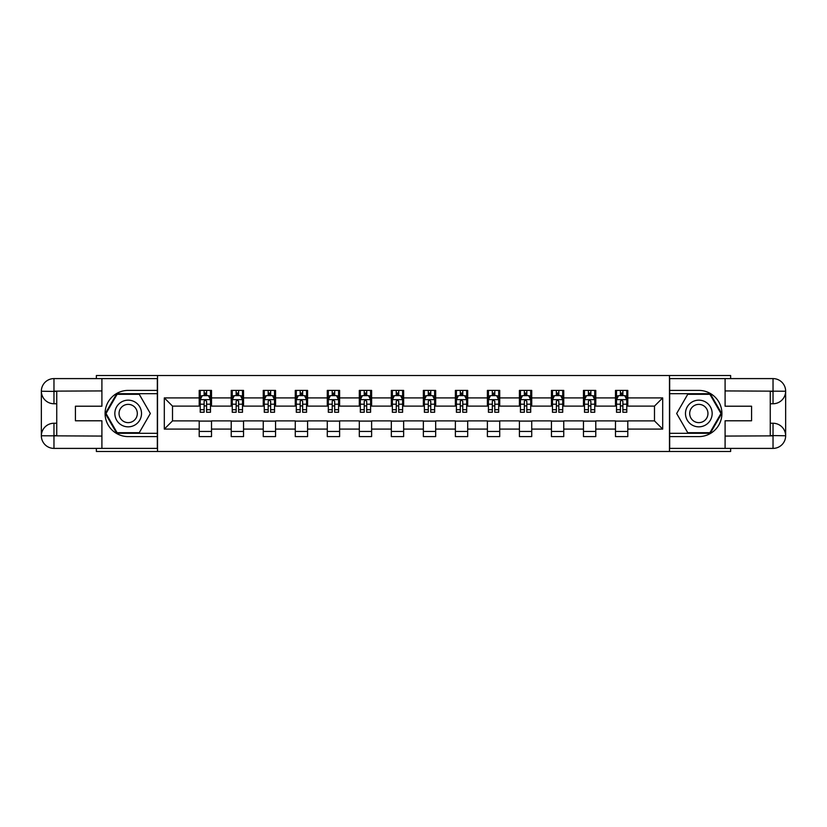 <?xml version="1.0" encoding="UTF-8"?>
<svg xmlns="http://www.w3.org/2000/svg" width="827" height="827" viewBox="0 0 827 827"><rect width="100%" height="100%" fill="white"/><g stroke="black" fill="none" stroke-linecap="round" stroke-linejoin="round"><path stroke-width="1.24" d="M96.366 448.399L96.366 451.47L730.634 451.47L730.634 448.399M730.634 378.601L730.634 375.53L669.467 375.53L669.467 451.47M669.467 375.53L96.366 375.53L96.366 378.601M157.533 451.47L157.533 375.53M627.796 397.901L627.796 390.406L615.484 390.406L615.484 397.901L595.781 397.901L595.781 390.406L583.459 390.406L583.459 397.901L563.756 397.901L563.756 390.406L551.444 390.406L551.444 397.901L531.73 397.901L531.73 390.406L519.418 390.406L519.418 397.901L499.715 397.901L499.715 390.406L487.392 390.406L487.392 397.901L467.689 397.901L467.689 390.406L455.377 390.406L455.377 397.901L435.674 397.901L435.674 390.406L423.352 390.406L423.352 397.901L403.648 397.901L403.648 390.406L391.326 390.406L391.326 397.901L371.623 397.901L371.623 390.406L359.311 390.406L359.311 397.901L339.608 397.901L339.608 390.406L327.285 390.406L327.285 397.901L307.582 397.901L307.582 390.406L295.27 390.406L295.27 397.901L275.556 397.901L275.556 390.406L263.244 390.406L263.244 397.901L243.541 397.901L243.541 390.406L231.219 390.406L231.219 397.901L211.516 397.901L211.516 390.406L199.204 390.406L199.204 397.901L164.304 397.901L164.304 429.099L172.512 420.891L199.204 420.891L199.204 436.594L211.516 436.594L211.516 420.891L231.219 420.891L231.219 436.594L243.541 436.594L243.541 420.891L263.244 420.891L263.244 436.594L275.556 436.594L275.556 420.891L295.27 420.891L295.27 436.594L307.582 436.594L307.582 420.891L327.285 420.891L327.285 436.594L339.608 436.594L339.608 420.891L359.311 420.891L359.311 436.594L371.623 436.594L371.623 420.891L391.326 420.891L391.326 436.594L403.648 436.594L403.648 420.891L423.352 420.891L423.352 436.594L435.674 436.594L435.674 420.891L455.377 420.891L455.377 436.594L467.689 436.594L467.689 420.891L487.392 420.891L487.392 436.594L499.715 436.594L499.715 420.891L519.418 420.891L519.418 436.594L531.73 436.594L531.73 420.891L551.444 420.891L551.444 436.594L563.756 436.594L563.756 420.891L583.459 420.891L583.459 436.594L595.781 436.594L595.781 420.891L615.484 420.891L615.484 436.594L627.796 436.594L627.796 420.891L654.488 420.891L654.488 406.109L627.796 406.109L627.796 397.901L662.696 397.901L662.696 429.099L627.796 429.099M615.484 429.099L595.781 429.099M583.459 429.099L563.756 429.099M551.444 429.099L531.73 429.099M519.418 429.099L499.715 429.099M487.392 429.099L467.689 429.099M455.377 429.099L435.674 429.099M423.352 429.099L403.648 429.099M391.326 429.099L371.623 429.099M359.311 429.099L339.608 429.099M327.285 429.099L307.582 429.099M295.27 429.099L275.556 429.099M263.244 429.099L243.541 429.099M231.219 429.099L211.516 429.099M199.204 429.099L164.304 429.099M615.484 397.901L615.484 406.109L595.781 406.109L595.781 397.901M583.459 397.901L583.459 406.109L563.756 406.109L563.756 397.901M551.444 397.901L551.444 406.109L531.73 406.109L531.73 397.901M519.418 397.901L519.418 406.109L499.715 406.109L499.715 397.901M487.392 397.901L487.392 406.109L467.689 406.109L467.689 397.901M455.377 397.901L455.377 406.109L435.674 406.109L435.674 397.901M423.352 397.901L423.352 406.109L403.648 406.109L403.648 397.901M391.326 397.901L391.326 406.109L371.623 406.109L371.623 397.901M359.311 397.901L359.311 406.109L339.608 406.109L339.608 397.901M327.285 397.901L327.285 406.109L307.582 406.109L307.582 397.901M295.27 397.901L295.27 406.109L275.556 406.109L275.556 397.901M263.244 397.901L263.244 406.109L243.541 406.109L243.541 397.901M231.219 397.901L231.219 406.109L211.516 406.109L211.516 397.901M199.204 397.901L199.204 406.109L172.512 406.109L164.304 397.901M172.512 406.109L172.512 420.891M662.696 429.099L654.488 420.891M654.488 406.109L662.696 397.901M199.204 395.544L200.227 395.544M204.124 395.544L206.595 395.544M210.492 395.544L211.516 395.544M199.204 405.902L200.227 405.902M204.124 405.902L206.595 405.902M210.492 405.902L211.516 405.902M199.204 421.098L211.516 421.098M199.204 431.456L211.516 431.456M231.219 421.098L243.541 421.098M231.219 431.456L243.541 431.456M231.219 395.544L232.253 395.544M236.15 395.544L238.61 395.544M242.507 395.544L243.541 395.544M231.219 405.902L232.253 405.902M236.15 405.902L238.61 405.902M242.507 405.902L243.541 405.902M263.244 421.098L275.556 421.098M263.244 431.456L275.556 431.456M263.244 395.544L264.268 395.544M268.175 395.544L270.636 395.544M274.533 395.544L275.556 395.544M263.244 405.902L264.268 405.902M268.175 405.902L270.636 405.902M274.533 405.902L275.556 405.902M295.27 421.098L307.582 421.098M295.27 431.456L307.582 431.456M295.27 395.544L296.293 395.544M300.191 395.544L302.651 395.544M306.559 395.544L307.582 395.544M295.27 405.902L296.293 405.902M300.191 405.902L302.651 405.902M306.559 405.902L307.582 405.902M327.285 421.098L339.608 421.098M327.285 431.456L339.608 431.456M327.285 395.544L328.319 395.544M332.216 395.544L334.677 395.544M338.574 395.544L339.608 395.544M327.285 405.902L328.319 405.902M332.216 405.902L334.677 405.902M338.574 405.902L339.608 405.902M359.311 421.098L371.623 421.098M359.311 431.456L371.623 431.456M359.311 395.544L360.334 395.544M364.231 395.544L366.702 395.544M370.599 395.544L371.623 395.544M359.311 405.902L360.334 405.902M364.231 405.902L366.702 405.902M370.599 405.902L371.623 405.902M391.326 421.098L403.648 421.098M391.326 431.456L403.648 431.456M391.326 395.544L392.36 395.544M396.257 395.544L398.717 395.544M402.625 395.544L403.648 395.544M391.326 405.902L392.36 405.902M396.257 405.902L398.717 405.902M402.625 405.902L403.648 405.902M423.352 421.098L435.674 421.098M423.352 431.456L435.674 431.456M423.352 395.544L424.375 395.544M428.283 395.544L430.743 395.544M434.64 395.544L435.674 395.544M423.352 405.902L424.375 405.902M428.283 405.902L430.743 405.902M434.64 405.902L435.674 405.902M455.377 421.098L467.689 421.098M455.377 431.456L467.689 431.456M455.377 395.544L456.401 395.544M460.298 395.544L462.769 395.544M466.666 395.544L467.689 395.544M455.377 405.902L456.401 405.902M460.298 405.902L462.769 405.902M466.666 405.902L467.689 405.902M487.392 421.098L499.715 421.098M487.392 431.456L499.715 431.456M487.392 395.544L488.426 395.544M492.323 395.544L494.784 395.544M498.681 395.544L499.715 395.544M487.392 405.902L488.426 405.902M492.323 405.902L494.784 405.902M498.681 405.902L499.715 405.902M519.418 421.098L531.73 421.098M519.418 431.456L531.73 431.456M519.418 395.544L520.441 395.544M524.349 395.544L526.809 395.544M530.707 395.544L531.73 395.544M519.418 405.902L520.441 405.902M524.349 405.902L526.809 405.902M530.707 405.902L531.73 405.902M551.444 421.098L563.756 421.098M551.444 431.456L563.756 431.456M551.444 395.544L552.467 395.544M556.364 395.544L558.825 395.544M562.732 395.544L563.756 395.544M551.444 405.902L552.467 405.902M556.364 405.902L558.825 405.902M562.732 405.902L563.756 405.902M583.459 421.098L595.781 421.098M583.459 431.456L595.781 431.456M583.459 395.544L584.493 395.544M588.39 395.544L590.85 395.544M594.747 395.544L595.781 395.544M583.459 405.902L584.493 405.902M588.39 405.902L590.85 405.902M594.747 405.902L595.781 405.902M615.484 421.098L627.796 421.098M615.484 431.456L627.796 431.456M615.484 395.544L616.508 395.544M620.405 395.544L622.876 395.544M626.773 395.544L627.796 395.544M615.484 405.902L616.508 405.902M620.405 405.902L622.876 405.902M626.773 405.902L627.796 405.902M206.595 393.073L204.124 393.073M210.492 409.696L206.595 409.696L206.595 412.27L210.492 412.27L210.492 399.751L208.435 395.637L202.284 395.637L200.227 399.751L200.227 412.27L204.124 412.27L204.124 409.696L200.227 409.696M200.227 399.751L200.227 390.406M210.492 399.751L210.492 390.406M204.124 395.637L204.124 390.406M206.595 390.406L206.595 395.637M206.595 409.696L206.595 401.291L205.23 400.061L204.135 401.116L204.124 409.696M134.853 401.943A13.346 13.346 0 0 0 116.628 406.832A13.346 13.346 0 0 0 121.507 425.057A13.346 13.346 0 0 0 139.732 420.168A13.346 13.346 0 0 0 134.853 401.943M132.744 405.592A9.138 9.138 0 0 0 120.266 408.931A9.138 9.138 0 0 0 123.616 421.408A9.138 9.138 0 0 0 136.093 418.069A9.138 9.138 0 0 0 132.744 405.592M139.256 432.697L117.093 432.697L106.021 413.5L117.093 394.303L139.256 394.303L150.338 413.5L139.256 432.697M705.493 401.943A13.346 13.346 0 0 0 687.268 406.832A13.346 13.346 0 0 0 692.147 425.057A13.346 13.346 0 0 0 710.372 420.168A13.346 13.346 0 0 0 705.493 401.943M703.384 405.592A9.138 9.138 0 0 0 690.907 408.931A9.138 9.138 0 0 0 694.256 421.408A9.138 9.138 0 0 0 706.734 418.069A9.138 9.138 0 0 0 703.384 405.592M709.907 432.697L687.744 432.697L676.662 413.5L687.744 394.303L709.907 394.303L720.979 413.5L709.907 432.697M56.743 403.752L53.972 403.752A12.622 12.622 0 0 1 41.35 391.233A12.622 12.622 0 0 1 53.972 378.601L157.326 378.601L157.326 390.406L128.175 390.406A23.094 23.094 0 0 0 105.081 413.5A23.094 23.094 0 0 0 128.175 436.594L157.326 436.594L157.326 448.399L53.972 448.399A12.622 12.622 0 0 1 41.35 435.767A12.622 12.622 0 0 1 53.972 423.248L56.743 423.248M157.326 436.594L157.326 390.406M101.907 378.601L101.907 406.212L75.422 406.212L75.422 420.788L101.907 420.788L101.907 448.399M53.972 403.752A12.622 12.622 0 0 1 41.35 391.233L53.972 391.429L53.972 403.752A12.622 12.622 0 0 1 41.35 391.233L41.35 435.767L101.907 436.077M53.972 436.077L53.972 448.399A12.622 12.622 0 0 1 41.35 435.767A12.622 12.622 0 0 1 53.972 423.248L53.972 435.571L56.743 435.571L56.743 391.429L53.972 391.429M157.326 393.693L116.741 393.693L105.308 413.5L116.741 433.307L157.326 433.307M770.257 423.248L773.028 423.248A12.622 12.622 0 0 1 785.65 435.767A12.622 12.622 0 0 1 773.028 448.399L669.674 448.399L669.674 436.594L698.825 436.594A23.094 23.094 0 0 0 721.919 413.5A23.094 23.094 0 0 0 698.825 390.406L669.674 390.406L669.674 378.601L773.028 378.601A12.622 12.622 0 0 1 785.65 391.233A12.622 12.622 0 0 1 773.028 403.752L770.257 403.752M669.674 390.406L669.674 436.594M725.093 448.399L725.093 420.788L751.578 420.788L751.578 406.212L725.093 406.212L725.093 378.601M773.028 423.248A12.622 12.622 0 0 1 785.65 435.767L773.028 435.571L773.028 423.248A12.622 12.622 0 0 1 785.65 435.767L785.65 391.233L725.093 390.923M773.028 390.923L773.028 378.601A12.622 12.622 0 0 1 785.65 391.233A12.622 12.622 0 0 1 773.028 403.752L773.028 391.429L770.257 391.429L770.257 435.571L773.028 435.571M669.674 433.307L710.259 433.307L721.692 413.5L710.259 393.693L669.674 393.693M238.61 393.073L236.15 393.073M242.507 409.696L238.61 409.696L238.61 412.27L242.507 412.27L242.507 399.751L240.461 395.637L234.299 395.637L232.253 399.751L232.253 412.27L236.15 412.27L236.15 409.696L232.253 409.696M232.253 399.751L232.253 390.406M242.507 399.751L242.507 390.406M236.15 395.637L236.15 390.406M238.61 390.406L238.61 395.637M238.61 409.696L238.61 401.291L237.256 400.061L236.16 401.116L236.15 409.696M270.636 393.073L268.175 393.073M274.533 409.696L270.636 409.696L270.636 412.27L274.533 412.27L274.533 399.751L272.486 395.637L266.325 395.637L264.268 399.751L264.268 412.27L268.175 412.27L268.175 409.696L264.268 409.696M264.268 399.751L264.268 390.406M274.533 399.751L274.533 390.406M268.175 395.637L268.175 390.406M270.636 390.406L270.636 395.637M270.636 409.696L270.636 401.291L269.271 400.061L268.186 401.116L268.175 409.696M302.651 393.073L300.191 393.073M306.559 409.696L302.651 409.696L302.651 412.27L306.559 412.27L306.559 399.751L304.501 395.637L298.34 395.637L296.293 399.751L296.293 412.27L300.191 412.27L300.191 409.696L296.293 409.696M296.293 399.751L296.293 390.406M306.559 399.751L306.559 390.406M300.191 395.637L300.191 390.406M302.651 390.406L302.651 395.637M302.651 409.696L302.651 401.291L301.297 400.061L300.201 401.116L300.191 409.696M334.677 393.073L332.216 393.073M338.574 409.696L334.677 409.696L334.677 412.27L338.574 412.27L338.574 399.751L336.527 395.637L330.366 395.637L328.319 399.751L328.319 412.27L332.216 412.27L332.216 409.696L328.319 409.696M328.319 399.751L328.319 390.406M338.574 399.751L338.574 390.406M332.216 395.637L332.216 390.406M334.677 390.406L334.677 395.637M334.677 409.696L334.677 401.291L333.312 400.061L332.227 401.116L332.216 409.696M366.702 393.073L364.231 393.073M370.599 409.696L366.702 409.696L366.702 412.27L370.599 412.27L370.599 399.751L368.542 395.637L362.391 395.637L360.334 399.751L360.334 412.27L364.231 412.27L364.231 409.696L360.334 409.696M360.334 399.751L360.334 390.406M370.599 399.751L370.599 390.406M364.231 395.637L364.231 390.406M366.702 390.406L366.702 395.637M366.702 409.696L366.702 401.291L365.338 400.061L364.231 401.291L364.231 409.696M398.717 393.073L396.257 393.073M402.625 409.696L398.717 409.696L398.717 412.27L402.625 412.27L402.625 399.751L400.568 395.637L394.407 395.637L392.36 399.751L392.36 412.27L396.257 412.27L396.257 409.696L392.36 409.696M392.36 399.751L392.36 390.406M402.625 399.751L402.625 390.406M396.257 395.637L396.257 390.406M398.717 390.406L398.717 395.637M398.717 409.696L398.717 401.291L397.363 400.061L396.267 401.116L396.257 409.696M430.743 393.073L428.283 393.073M434.64 409.696L430.743 409.696L430.743 412.27L434.64 412.27L434.64 399.751L432.593 395.637L426.432 395.637L424.375 399.751L424.375 412.27L428.283 412.27L428.283 409.696L424.375 409.696M424.375 399.751L424.375 390.406M434.64 399.751L434.64 390.406M428.283 395.637L428.283 390.406M430.743 390.406L430.743 395.637M430.743 409.696L430.743 401.291L429.378 400.061L428.293 401.116L428.283 409.696M462.769 393.073L460.298 393.073M466.666 409.696L462.769 409.696L462.769 412.27L466.666 412.27L466.666 399.751L464.609 395.637L458.458 395.637L456.401 399.751L456.401 412.27L460.298 412.27L460.298 409.696L456.401 409.696M456.401 399.751L456.401 390.406M466.666 399.751L466.666 390.406M460.298 395.637L460.298 390.406M462.769 390.406L462.769 395.637M462.769 409.696L462.769 401.291L461.404 400.061L460.308 401.116L460.298 409.696M494.784 393.073L492.323 393.073M498.681 409.696L494.784 409.696L494.784 412.27L498.681 412.27L498.681 399.751L496.634 395.637L490.473 395.637L488.426 399.751L488.426 412.27L492.323 412.27L492.323 409.696L488.426 409.696M488.426 399.751L488.426 390.406M498.681 399.751L498.681 390.406M492.323 395.637L492.323 390.406M494.784 390.406L494.784 395.637M494.784 409.696L494.784 401.291L493.43 400.061L492.334 401.116L492.323 409.696M526.809 393.073L524.349 393.073M530.707 409.696L526.809 409.696L526.809 412.27L530.707 412.27L530.707 399.751L528.66 395.637L522.499 395.637L520.441 399.751L520.441 412.27L524.349 412.27L524.349 409.696L520.441 409.696M520.441 399.751L520.441 390.406M530.707 399.751L530.707 390.406M524.349 395.637L524.349 390.406M526.809 390.406L526.809 395.637M526.809 409.696L526.809 401.291L525.445 400.061L524.359 401.116L524.349 409.696M558.825 393.073L556.364 393.073M562.732 409.696L558.825 409.696L558.825 412.27L562.732 412.27L562.732 399.751L560.675 395.637L554.514 395.637L552.467 399.751L552.467 412.27L556.364 412.27L556.364 409.696L552.467 409.696M552.467 399.751L552.467 390.406M562.732 399.751L562.732 390.406M556.364 395.637L556.364 390.406M558.825 390.406L558.825 395.637M558.825 409.696L558.825 401.291L557.47 400.061L556.375 401.116L556.364 409.696M590.85 393.073L588.39 393.073M594.747 409.696L590.85 409.696L590.85 412.27L594.747 412.27L594.747 399.751L592.701 395.637L586.539 395.637L584.493 399.751L584.493 412.27L588.39 412.27L588.39 409.696L584.493 409.696M584.493 399.751L584.493 390.406M594.747 399.751L594.747 390.406M588.39 395.637L588.39 390.406M590.85 390.406L590.85 395.637M590.85 409.696L590.85 401.291L589.486 400.061L588.4 401.116L588.39 409.696M622.876 393.073L620.405 393.073M626.773 409.696L622.876 409.696L622.876 412.27L626.773 412.27L626.773 399.751L624.716 395.637L618.565 395.637L616.508 399.751L616.508 412.27L620.405 412.27L620.405 409.696L616.508 409.696M616.508 399.751L616.508 390.406M626.773 399.751L626.773 390.406M620.405 395.637L620.405 390.406M622.876 390.406L622.876 395.637M622.876 409.696L622.876 401.291L621.511 400.061L620.405 401.291L620.405 409.696M210.44 399.648L200.279 399.648M200.227 395.885L202.16 395.885M208.559 395.885L210.492 395.885M204.124 404.196L200.227 404.196M210.492 404.196L206.595 404.196M206.595 394.386L204.124 394.386M101.907 390.923L53.683 391.14M41.35 435.767A12.622 12.622 0 0 1 53.972 423.248M41.35 391.233A12.622 12.622 0 0 1 53.972 378.601L53.972 390.923M725.093 436.077L773.317 435.86M785.65 391.233A12.622 12.622 0 0 1 773.028 403.752M785.65 435.767A12.622 12.622 0 0 1 773.028 448.399L773.028 436.077M242.456 399.648L232.304 399.648M232.253 395.885L234.175 395.885M240.585 395.885L242.507 395.885M236.15 404.196L232.253 404.196M242.507 404.196L238.61 404.196M238.61 394.386L236.15 394.386M274.481 399.648L264.32 399.648M264.268 395.885L266.201 395.885M272.6 395.885L274.533 395.885M268.175 404.196L264.268 404.196M274.533 404.196L270.636 404.196M270.636 394.386L268.175 394.386M306.507 399.648L296.345 399.648M296.293 395.885L298.227 395.885M304.625 395.885L306.559 395.885M300.191 404.196L296.293 404.196M306.559 404.196L302.651 404.196M302.651 394.386L300.191 394.386M338.522 399.648L328.36 399.648M328.319 395.885L330.242 395.885M336.651 395.885L338.574 395.885M332.216 404.196L328.319 404.196M338.574 404.196L334.677 404.196M334.677 394.386L332.216 394.386M370.548 399.648L360.386 399.648M360.334 395.885L362.267 395.885M368.666 395.885L370.599 395.885M364.231 404.196L360.334 404.196M370.599 404.196L366.702 404.196M366.702 394.386L364.231 394.386M402.573 399.648L392.411 399.648M392.36 395.885L394.283 395.885M400.692 395.885L402.625 395.885M396.257 404.196L392.36 404.196M402.625 404.196L398.717 404.196M398.717 394.386L396.257 394.386M434.588 399.648L424.427 399.648M424.375 395.885L426.308 395.885M432.717 395.885L434.64 395.885M428.283 404.196L424.375 404.196M434.64 404.196L430.743 404.196M430.743 394.386L428.283 394.386M466.614 399.648L456.452 399.648M456.401 395.885L458.334 395.885M464.733 395.885L466.666 395.885M460.298 404.196L456.401 404.196M466.666 404.196L462.769 404.196M462.769 394.386L460.298 394.386M498.64 399.648L488.478 399.648M488.426 395.885L490.349 395.885M496.758 395.885L498.681 395.885M492.323 404.196L488.426 404.196M498.681 404.196L494.784 404.196M494.784 394.386L492.323 394.386M530.655 399.648L520.493 399.648M520.441 395.885L522.375 395.885M528.773 395.885L530.707 395.885M524.349 404.196L520.441 404.196M530.707 404.196L526.809 404.196M526.809 394.386L524.349 394.386M562.68 399.648L552.519 399.648M552.467 395.885L554.4 395.885M560.799 395.885L562.732 395.885M556.364 404.196L552.467 404.196M562.732 404.196L558.825 404.196M558.825 394.386L556.364 394.386M594.696 399.648L584.544 399.648M584.493 395.885L586.415 395.885M592.825 395.885L594.747 395.885M588.39 404.196L584.493 404.196M594.747 404.196L590.85 404.196M590.85 394.386L588.39 394.386M626.721 399.648L616.56 399.648M616.508 395.885L618.441 395.885M624.84 395.885L626.773 395.885M620.405 404.196L616.508 404.196M626.773 404.196L622.876 404.196M622.876 394.386L620.405 394.386"/></g></svg>

